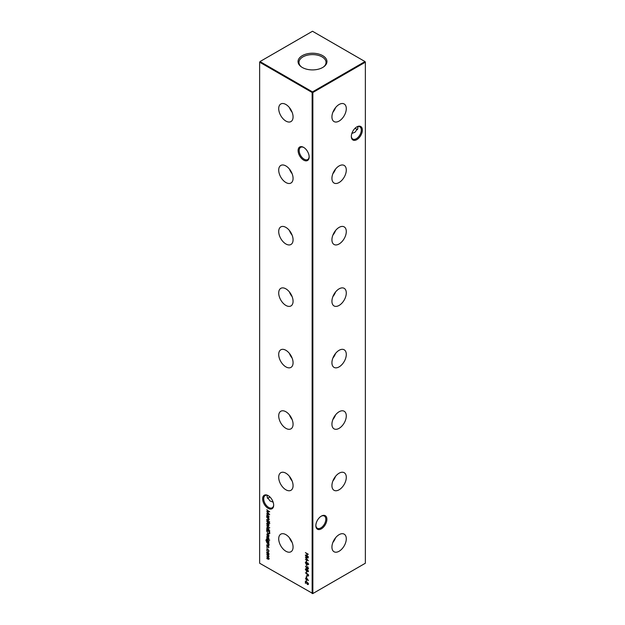 <?xml version="1.0" encoding="UTF-8"?>
<svg xmlns="http://www.w3.org/2000/svg" width="625" height="625" viewBox="0 0 625 625"><rect width="100%" height="100%" fill="white"/><g stroke="black" fill="none" stroke-linecap="round" stroke-linejoin="round"><path stroke-width="0.94" d="M339.109 121.07A10.156 5.867 120 0 0 345.773 112.023A10.156 5.867 120 0 0 344.078 103.922A10.156 5.867 120 0 0 339.109 104.484A10.156 5.867 120 0 0 332.508 113.336A10.156 5.867 120 0 0 333.922 121.508A10.156 5.867 120 0 0 339.109 121.07M332.859 112.289A9.75 5.633 120 0 0 335.57 107.609M339.109 182.523A10.156 5.867 120 0 0 345.773 173.477A10.156 5.867 120 0 0 344.078 165.375A10.156 5.867 120 0 0 339.109 165.938A10.156 5.867 120 0 0 332.508 174.789A10.156 5.867 120 0 0 333.922 182.961A10.156 5.867 120 0 0 339.109 182.523M332.859 173.742A9.75 5.633 120 0 0 335.57 169.062M339.109 243.977A10.156 5.867 120 0 0 345.773 234.93A10.156 5.867 120 0 0 344.078 226.828A10.156 5.867 120 0 0 339.109 227.391A10.156 5.867 120 0 0 332.508 236.242A10.156 5.867 120 0 0 333.922 244.414A10.156 5.867 120 0 0 339.109 243.977M332.859 235.195A9.75 5.633 120 0 0 335.57 230.516M339.109 305.43A10.156 5.867 120 0 0 345.773 296.383A10.156 5.867 120 0 0 344.078 288.281A10.156 5.867 120 0 0 339.109 288.844A10.156 5.867 120 0 0 332.508 297.695A10.156 5.867 120 0 0 333.922 305.867A10.156 5.867 120 0 0 339.109 305.43M332.859 296.648A9.75 5.633 120 0 0 335.57 291.969M339.109 366.883A10.156 5.867 120 0 0 345.773 357.836A10.156 5.867 120 0 0 344.078 349.734A10.156 5.867 120 0 0 339.109 350.297A10.156 5.867 120 0 0 332.508 359.148A10.156 5.867 120 0 0 333.922 367.32A10.156 5.867 120 0 0 339.109 366.883M332.859 358.102A9.75 5.633 120 0 0 335.57 353.422M339.109 428.336A10.156 5.867 120 0 0 345.773 419.289A10.156 5.867 120 0 0 344.078 411.188A10.156 5.867 120 0 0 339.109 411.75A10.156 5.867 120 0 0 332.508 420.602A10.156 5.867 120 0 0 333.922 428.773A10.156 5.867 120 0 0 339.109 428.336M332.859 419.555A9.75 5.633 120 0 0 335.57 414.875M339.109 489.789A10.156 5.867 120 0 0 345.773 480.742A10.156 5.867 120 0 0 344.078 472.641A10.156 5.867 120 0 0 339.109 473.203A10.156 5.867 120 0 0 332.508 482.055A10.156 5.867 120 0 0 333.922 490.227A10.156 5.867 120 0 0 339.109 489.789M332.859 481.008A9.75 5.633 120 0 0 335.57 476.328M339.109 551.242A10.156 5.867 120 0 0 345.773 542.195A10.156 5.867 120 0 0 344.078 534.094A10.156 5.867 120 0 0 339.109 534.656A10.156 5.867 120 0 0 332.508 543.508A10.156 5.867 120 0 0 333.922 551.68A10.156 5.867 120 0 0 339.109 551.242M332.859 542.461A9.75 5.633 120 0 0 335.57 537.781M303.633 160.117A7.805 4.508 60 0 1 298.109 150.562A7.805 4.508 60 0 1 303.633 147.375L303.633 147.375A7.805 4.508 60 0 1 309.148 156.93A7.805 4.508 60 0 1 303.633 160.117M303.906 147.539A7.047 4.07 -120 0 0 300.641 147.336A7.047 4.07 -120 0 0 299.555 152.984A7.047 4.07 -120 0 0 304.164 159.195A7.047 4.07 -120 0 0 307.688 159.547A7.047 4.07 -120 0 0 309.141 156.609M268.148 508.352A7.805 4.508 60 0 1 262.633 498.797A7.805 4.508 60 0 1 268.148 495.609L268.148 495.609A7.805 4.508 60 0 1 273.664 505.164A7.805 4.508 60 0 1 268.148 508.352M268.422 495.773A7.047 4.07 -120 0 0 265.156 495.57A7.047 4.07 -120 0 0 264.078 501.219A7.047 4.07 -120 0 0 268.68 507.43A7.047 4.07 -120 0 0 272.211 507.781A7.047 4.07 -120 0 0 273.664 504.844M355.195 128.141A7.805 4.508 -120 0 0 356.578 129.227M357.609 129.633A7.047 4.07 60 0 1 356.32 129.086L356.32 129.086A7.047 4.07 60 0 1 355.117 128.219M362.367 130.078A7.805 4.508 -60 0 1 356.852 139.633A7.805 4.508 -60 0 1 351.336 136.445A7.805 4.508 -60 0 1 356.852 126.891A7.805 4.508 -60 0 1 362.367 130.078M351.336 136.125A7.047 4.07 120 0 0 352.789 139.062A7.047 4.07 120 0 0 358.227 137.172A7.047 4.07 120 0 0 361.305 130.078A7.047 4.07 120 0 0 359.844 126.852A7.047 4.07 120 0 0 356.578 127.055M326.891 519.281A7.805 4.508 -60 0 1 321.367 528.836A7.805 4.508 -60 0 1 315.852 525.648A7.805 4.508 -60 0 1 321.367 516.094A7.805 4.508 -60 0 1 326.891 519.281M315.859 525.328A7.047 4.07 120 0 0 317.312 528.266A7.047 4.07 120 0 0 322.742 526.375A7.047 4.07 120 0 0 325.82 519.281A7.047 4.07 120 0 0 324.359 516.055A7.047 4.07 120 0 0 321.094 516.258M268.422 497.945A7.805 4.508 120 0 0 269.805 496.859M269.883 496.938A7.047 4.07 -60 0 1 268.68 497.805A7.047 4.07 -60 0 1 267.391 498.352M273.148 502.164L269.969 500.93L267.047 496.859L267.391 495.367M351.852 133.445L355.031 132.211L357.953 128.141L357.609 126.648M285.891 104.484A10.156 5.867 -120 0 0 280.922 103.922A10.156 5.867 -120 0 0 279.227 112.023A10.156 5.867 -120 0 0 285.891 121.07A10.156 5.867 -120 0 0 291.078 121.508A10.156 5.867 -120 0 0 292.492 113.336A10.156 5.867 -120 0 0 285.891 104.484M289.43 107.609A9.75 5.633 -120 0 0 292.141 112.289M285.891 165.938A10.156 5.867 -120 0 0 280.922 165.375A10.156 5.867 -120 0 0 279.227 173.477A10.156 5.867 -120 0 0 285.891 182.523A10.156 5.867 -120 0 0 291.078 182.961A10.156 5.867 -120 0 0 292.492 174.789A10.156 5.867 -120 0 0 285.891 165.938M289.43 169.062A9.75 5.633 -120 0 0 292.141 173.742M285.891 227.391A10.156 5.867 -120 0 0 280.922 226.828A10.156 5.867 -120 0 0 279.227 234.93A10.156 5.867 -120 0 0 285.891 243.977A10.156 5.867 -120 0 0 291.078 244.414A10.156 5.867 -120 0 0 292.492 236.242A10.156 5.867 -120 0 0 285.891 227.391M289.43 230.516A9.75 5.633 -120 0 0 292.141 235.195M285.891 288.844A10.156 5.867 -120 0 0 280.922 288.281A10.156 5.867 -120 0 0 279.227 296.383A10.156 5.867 -120 0 0 285.891 305.43A10.156 5.867 -120 0 0 291.078 305.867A10.156 5.867 -120 0 0 292.492 297.695A10.156 5.867 -120 0 0 285.891 288.844M289.43 291.969A9.75 5.633 -120 0 0 292.141 296.648M285.891 350.297A10.156 5.867 -120 0 0 280.922 349.734A10.156 5.867 -120 0 0 279.227 357.836A10.156 5.867 -120 0 0 285.891 366.883A10.156 5.867 -120 0 0 291.078 367.32A10.156 5.867 -120 0 0 292.492 359.148A10.156 5.867 -120 0 0 285.891 350.297M289.43 353.422A9.75 5.633 -120 0 0 292.141 358.102M285.891 411.75A10.156 5.867 -120 0 0 280.922 411.188A10.156 5.867 -120 0 0 279.227 419.289A10.156 5.867 -120 0 0 285.891 428.336A10.156 5.867 -120 0 0 291.078 428.773A10.156 5.867 -120 0 0 292.492 420.602A10.156 5.867 -120 0 0 285.891 411.75M289.43 414.875A9.75 5.633 -120 0 0 292.141 419.555M285.891 473.203A10.156 5.867 -120 0 0 280.922 472.641A10.156 5.867 -120 0 0 279.227 480.742A10.156 5.867 -120 0 0 285.891 489.789A10.156 5.867 -120 0 0 291.078 490.227A10.156 5.867 -120 0 0 292.492 482.055A10.156 5.867 -120 0 0 285.891 473.203M289.43 476.328A9.75 5.633 -120 0 0 292.141 481.008M285.891 534.656A10.156 5.867 -120 0 0 280.922 534.094A10.156 5.867 -120 0 0 279.227 542.195A10.156 5.867 -120 0 0 285.891 551.242A10.156 5.867 -120 0 0 291.078 551.68A10.156 5.867 -120 0 0 292.492 543.508A10.156 5.867 -120 0 0 285.891 534.656M289.43 537.781A9.75 5.633 -120 0 0 292.141 542.461M322.719 55.664A14.453 8.344 0 0 0 302.93 55.312A14.453 8.344 0 0 0 301.102 66.695A14.453 8.344 0 0 0 302.281 67.469A14.453 8.344 0 0 0 323.898 66.695A14.453 8.344 0 0 0 322.719 55.664M323.523 66.961A13.539 7.82 0 0 0 326.039 62.586A13.539 7.82 0 0 0 322.078 56.891A13.539 7.82 0 0 0 307.188 55.234A13.539 7.82 0 0 0 298.961 62.586A13.539 7.82 0 0 0 301.477 66.961M312.852 593.547L365.367 563.227L365.367 62.18L312.852 92.5L312.852 593.547L312.148 593.547L312.148 92.5L259.633 62.18L259.633 563.227L312.852 593.547M266.938 547.469L266.938 548.039L266.938 547.469M268.57 552.953L268.93 554.109L268.57 554.852L267.805 554.75L266.695 552.82L267 552.094L268.57 552.953M305.406 552.602L308.359 554.312L307.148 553.914L307.148 555.672L308.359 556.672L305.406 554.969L306.844 555.492L306.844 553.742L305.406 552.602M306.391 560.438L306.695 561.93L306.391 560.438M306.391 564.641L306.695 566.133L306.391 564.641M305.688 569.297L306.883 569.125L308.438 571.164L306.883 571.445L305.328 569.375L305.578 568.805M308.438 571.164L308.18 571.742M305.406 572.781L308.359 574.492L308.312 575.914L307.57 576.133L306.766 573.875L305.406 572.781M308.312 575.914L307.844 575.883M306.086 577.25L308.438 580.531L305.406 578.781L306.086 578.867L306.086 577.25M269.578 533.477L268.172 533.688L266.734 531.117L266.734 530.055L269.688 531.766L269.281 533.859M268.93 538.352L268.625 538.812L268.18 537.672L267.32 538.102L266.695 537.008L266.984 536.461L267.305 537.789L268.359 537.391L268.727 538.75M268.438 538.492L268.883 538.07M268.148 537.688L267.805 538.086M267.047 536.875L266.984 536.461M267.516 537.82L268.031 537.312M266.734 538.328L268.891 539.883L266.734 538.328M268.93 545.102L267.836 545.398L266.734 544.766L268.242 545.289L268.664 544.898L266.734 542.578L268.891 543.82L268.703 545.625M268.242 545.289L268.891 544.766M269.766 530.711L266.734 529.273L267.023 527.188L267.82 527.273L268.93 529.227L268.477 529.969L269.766 530.711M268.93 529.227L268.75 529.812M268.57 523.977L268.93 525.133L268.57 525.875L267.805 525.773L266.695 523.844L267 523.117L268.57 523.977M266.734 520.125L268.891 521.68L266.734 520.125M268.93 519.805L267.836 520.102L266.734 519.469L268.242 519.992L268.664 519.594L266.734 517.273L268.891 518.523L268.703 520.328M268.242 519.992L268.891 519.461M308.398 583.703L307.453 582.367L308.438 584.047L307.555 584.578L305.711 581.961L305.406 583.375L305.406 581.055L307.531 584.258L308.133 583.859L307.531 584.258M308.438 584.047L307.844 584.328M268.891 517.516L266.734 516.578L267.023 514.5L267.82 514.578L268.891 517.516M268.93 516.531L268.75 517.133M269.57 521.633L269.57 522.203L269.594 521.641M269.805 523.625L268.891 522.906L268.625 523.273L266.734 521.352L268.891 522.242L269.805 523.625M266.734 525.727L269.766 527.781L266.734 525.727M268.93 547.281L268.625 547.742L268.18 546.602L267.32 547.031L266.695 545.938L266.984 545.391L267.305 546.719L268.359 546.32L268.727 547.68M268.438 547.422L268.883 546.992M268.148 546.617L267.805 547.016M267.047 545.805L266.984 545.391M267.516 546.75L268.031 546.242M268.711 542.484L268.891 543.125L266.516 541.656L265.898 540.133L266.578 539.25L266.164 540.25L267.148 541.805L266.734 540.57L267.82 539.922L268.93 541.852L268.516 542.602L268.93 541.852M266.578 539.555L266.164 540.25M267.055 539.836L267.82 539.922M269.57 539.844L269.57 540.406L269.594 539.852M267.008 534.438L267.805 534.008L268.93 535.914L268.508 536.672L267.758 536.516L267.758 534.281L266.961 534.734L267.289 536.117L266.969 533.922M268.93 535.914L268.727 536.547M268.008 534.141L266.961 534.734M306.391 580.047L306.695 581.539L306.391 580.047M306.391 575.844L306.695 577.336L306.391 575.844M306.391 571.469L306.695 572.961L306.391 571.469M306.656 568.172L305.477 566.188L306.68 567.828L307.531 566.922L308.438 568.531L307.531 569.062L306.992 567.977M307.031 567.625L306.656 567.461L307.531 566.922M308.438 568.531L307.844 568.836M308.789 564.164L307.672 564.898L307.055 564.055L306.266 564.266L305.328 562.555L306.242 561.93L307.055 563.07L307.68 562.938L308.438 564.375L307.672 564.898L308.438 564.375M307.234 563.953L306.555 564.016M305.688 562.391L306.242 561.93M305.406 555.977L308.359 557.828L305.938 557.875L308.359 560.727L305.406 559.477L307.531 560.07L305.406 557.539L307.539 557.531L305.641 555.844M268.93 558.891L267.898 559.141L266.734 558.461L268.664 558.68L266.734 556.758L268.664 556.977L266.734 554.742L268.891 555.992L268.406 557.672L268.734 559.352M267.906 558.836L268.883 558.555M267.828 557.086L268.891 556.844M268.93 551.148L268.422 552L268.664 550.977L267.82 549.422L266.961 549.992L267.195 551.289L266.695 549.836L267.797 549.102L268.93 551.148M268.289 551.664L268.906 550.836M268.055 549.281L266.961 549.992M267.039 549.023L267.797 549.102M266.734 509.93L269.688 511.773L267.266 511.828L269.688 514.68L266.734 513.422L268.859 514.016L266.734 511.555L268.859 511.484L266.969 509.789M365.008 61.57L312.5 31.25L259.992 61.57L312.5 91.883L365.008 61.57L365.367 62.18L365.008 61.57M312.5 91.883L312.148 92.5L312.852 92.5L312.5 91.883M308.336 584.492L307.914 584.367M307.891 584.047L308.484 583.656L307.891 584.047M267.047 515L267.219 514.43M268.172 514.68L267.312 515.188L268.172 514.68M268.164 516.688L269.016 516.18L268.164 516.688M267.805 516.891L268.664 516.383L267.812 514.883L266.961 515.391L267.805 516.891L268.906 516.242M268.055 514.742L266.961 515.391M269.281 519.594L268.188 519.898M268.594 519.789L269.016 519.391L268.594 519.789M268.93 525.672L268.164 525.57M267.047 523.594L267.203 523.047M268.156 523.297L267.312 523.789L268.156 523.297M268.156 525.266L269.016 524.773L268.156 525.266M267.805 525.469L268.664 524.984L267.805 523.5L266.961 523.992L267.805 525.469L268.906 524.844M268.047 523.359L266.961 523.992M267.047 527.688L267.219 527.117M268.172 527.367L267.312 527.883L268.172 527.367M268.164 529.383L269.016 528.867L268.164 529.383M267.805 529.586L268.664 529.078L267.812 527.578L266.961 528.086L267.805 529.586L268.906 528.938M268.055 527.438L266.961 528.086M268.008 546.898L267.32 547.031M267.047 545.734L267.344 545.188M267.867 546.547L268.383 546.039M269.281 544.898L268.188 545.195M268.594 545.086L269.016 544.688L268.594 545.086M267.531 541.93L266.867 541.453M266.25 539.922L266.938 539.047M267.086 540.305L267.258 539.773M268.164 540.016L267.352 540.539L268.164 540.016M268.18 541.992L269.016 541.516L268.18 541.992M267.82 542.203L268.664 541.727L267.805 540.219L267 540.742L267.82 542.203L268.906 541.586M268.047 540.078L267 540.742M268.008 537.969L267.32 538.102M267.047 536.805L267.344 536.258M268.383 537.109L267.734 537.57M267.047 534.344L267.18 533.852M268.859 536.469L268.109 536.312M268.234 534.344L267.758 536.516M268.109 534.078L267.312 534.531L268.109 534.078M268.375 536.156L269.016 535.57L268.375 536.156M268.648 534.906L268.023 534.469M268.906 535.641L268.461 535.016M268.023 536.359L268.664 535.781L268.023 536.359M269.938 533.273L268.523 533.484M268.531 533.18L269.68 532.844M269.391 533.305L269.383 531.898L267.031 530.539L267.109 531.953L268.172 533.383L269.391 533.305M306.391 578.023L306.391 579.039L307.672 579.781L306.578 577.914M308.672 575.703L307.922 575.93M307.922 575.617L308.414 575.039L307.922 575.617M308.359 575.07L307.07 574.055L307.57 575.828L308.055 575.242L307.57 575.828M305.68 569.164L305.789 568.75M308.328 571.602L307.617 571.445M306.445 568.898L306.039 569.102M308.297 571.195L307.945 571.398L306.883 569.438L305.633 569.555L306.883 571.141L308.398 570.852M306.18 568.945L305.633 569.555M307.008 567.258L307.883 566.711M308.328 568.984L307.883 568.859M307.898 568.562L308.484 568.133L307.898 568.562M307.898 567.031L307.312 567.484L307.898 567.031M307.781 567.102L306.961 567.695L307.547 568.766L308.133 568.336L307.547 567.234L306.961 567.695M308.398 568.188L307.547 568.766M307.406 563.852L306.617 564.055M305.68 562.352L305.797 561.812M306.586 562.023L305.984 562.531L306.586 562.023M306.617 563.75L307.203 562.984M308.031 563.031L307.539 563.438L308.031 563.031M308.031 564.391L308.484 563.977L308.031 564.391M307.68 564.602L308.133 564.18L307.672 563.234L307.188 563.648L307.68 564.602L308.398 564.031M307.898 563.109L307.188 563.648M306.258 563.953L306.883 563.477L306.234 562.227L305.633 562.734L306.258 563.953L307.234 563.273M306.469 562.094L305.633 562.734M308.141 557.664L305.938 557.875M269.281 558.688L268.258 558.938M268.258 558.633L269.016 558.477L268.258 558.633M268.188 556.883L269.016 556.766L268.188 556.883M268.93 554.648L268.164 554.547M267.047 552.57L267.203 552.023M268.156 552.273L267.312 552.766L268.156 552.273M268.156 554.242L269.016 553.75L268.156 554.242M267.805 554.445L268.664 553.953L267.805 552.477L266.961 552.969L267.805 554.445L268.906 553.82M268.047 552.336L266.961 552.969M268.641 551.461L269.016 550.773L268.484 551.555M268.172 549.211L267.312 549.789L268.172 549.211M267.047 549.547L267.234 548.953M269.469 511.617L267.266 511.828"/></g></svg>
